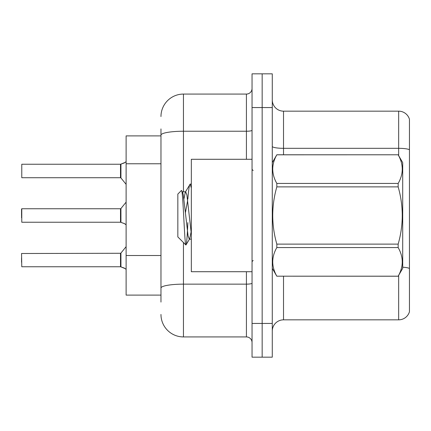 <?xml version="1.0" encoding="UTF-8"?>
<svg xmlns="http://www.w3.org/2000/svg" width="431" height="431" viewBox="0 0 431 431"><rect width="100%" height="100%" fill="white"/><g stroke="black" fill="none" stroke-linecap="round" stroke-linejoin="round"><path stroke-width="0.65" d="M160.968 156.798L160.968 128.923L160.968 135.894L126.116 135.894L126.116 295.106L160.968 295.106M272.279 331.083A11.244 11.244 0 0 1 283.523 319.84L398.659 319.84L398.659 275.355M272.279 357.17L272.279 73.83L262.161 73.83L262.161 357.17L272.279 357.17L252.043 357.17L252.043 323.439L262.161 323.439L262.161 357.17M409.45 119.258A11.244 11.244 0 0 0 398.659 111.16A11.244 11.244 0 0 1 409.45 119.258L409.45 311.742A11.244 11.244 0 0 1 398.659 319.84M409.45 149.729L409.45 149.729A11.244 1.95 180 0 0 398.659 148.323L398.659 111.16L283.523 111.16A11.244 11.244 0 0 1 272.279 99.917A11.244 11.244 0 0 0 283.523 111.16L283.523 154.783M409.45 149.886L409.45 268.459A11.244 1.95 180 0 0 402.705 267.188M160.968 302.077L160.968 128.923M272.279 107.561L262.161 107.561L262.161 73.83L252.043 73.83L252.043 323.439M252.043 107.561L262.161 107.561L262.161 323.439L272.279 323.439M183.455 242.54L183.455 336.929L246.419 336.929L246.419 271.719M160.968 116.559A22.487 22.487 0 0 1 183.455 94.071L246.419 94.071A5.619 5.619 0 0 0 252.043 88.447M160.968 291.954L160.968 262.49M252.043 342.553A5.619 5.619 0 0 0 246.419 336.929M183.455 336.929A22.487 22.487 0 0 1 160.968 314.441M21.55 257.776L21.55 262.269M125.329 268.669L120.939 266.897L124.306 268.06L126.116 269.348M21.55 217.747L21.776 208.755L21.776 222.24L120.502 222.234A0.56 0.56 180 0 1 120.583 222.24L124.818 223.77M126.116 161.652L124.306 162.94L120.583 164.238A0.56 0.56 0 0 1 120.502 164.243A0.56 0.56 180 0 0 120.583 164.238M125.329 162.331L120.939 164.103L124.306 162.94L120.939 164.103L120.928 177.933L120.491 177.723L120.502 164.243L120.491 170.978M21.776 164.238L21.776 177.723L21.776 164.238L120.491 164.238M252.043 159.281L191.326 159.281L191.326 271.719L252.043 271.719M272.279 162.654L276.826 154.783L398.158 154.783L402.705 162.654L402.705 268.346L398.158 276.185C403.605 266.681 403.605 257.145 398.158 247.566L276.826 247.566C271.379 257.065 271.379 266.606 276.826 276.185L398.158 276.217M398.158 154.783L276.826 154.815C271.379 164.319 271.379 173.855 276.826 183.434L276.826 186.882C271.379 205.91 271.379 224.993 276.826 244.118L276.826 247.566M276.826 183.434L398.158 183.434C403.605 173.935 403.605 164.394 398.158 154.815M398.158 183.434L398.158 186.882L276.826 186.882M276.826 244.118L398.158 244.118C403.605 224.993 403.605 205.91 398.158 186.882M398.158 244.118L398.158 247.566M272.279 268.346L276.826 276.217M191.326 188.013L190.173 184.085L191.326 184.085M187.846 199.084C188.627 189.419 189.403 184.42 190.173 184.085L185.308 192.156L183.929 198.906M191.326 239.183L189.279 239.183L188.094 236.01L183.331 194.99L182.545 192.156L181.397 190.518L177.836 194.079L177.836 236.921L185.923 245.007L189.683 238.844L191.068 232.093M181.397 190.518C183.046 187.964 184.522 245.977 185.923 245.007C186.58 244.668 187.226 237.206 187.862 222.628M187.674 200.237L185.449 212.558M276.826 276.185L398.158 276.185M182.545 192.156L182.141 191.817L185.713 191.817L185.308 192.156M191.326 233.92L186.903 194.99L185.713 191.817M124.306 162.94L120.939 164.103M120.491 215.5L120.502 222.234L120.491 208.755L120.928 208.545L120.939 222.369L124.306 223.538L126.116 224.82M120.583 266.762L120.939 266.897L120.928 253.067L120.491 253.277L120.502 266.757A0.56 0.56 180 0 1 120.583 266.762A0.56 0.56 -0 0 0 120.502 266.757L120.491 260.022M120.491 253.277L21.55 253.503L21.776 266.762L120.491 266.762M21.55 208.981L21.55 215.5M124.306 223.538L125.329 224.147M120.497 168.736L120.491 173.224M160.968 163.769L126.116 163.769M160.968 255.518L126.116 255.518M283.523 276.217L283.523 319.84M398.659 155.645L398.659 148.323L283.523 148.323A11.244 1.95 -0 0 1 272.279 146.373M252.043 283.172A5.619 0.975 0 0 1 246.419 284.148L183.455 284.148A22.487 3.906 180 0 0 160.968 288.053M183.455 94.071L183.455 131.234L246.419 131.234L246.419 94.071M160.968 135.14A22.487 3.906 180 0 1 183.455 131.234L183.455 191.817M246.419 159.281L246.419 131.234A5.619 0.975 0 0 0 252.043 130.259M253.164 170.525L252.043 169.399M253.164 260.475L252.043 261.601M120.928 253.067L126.116 246.661M21.776 208.755L120.491 208.755M120.928 208.545L126.116 202.139M21.776 177.723L120.491 177.723M120.928 177.933L126.116 184.339"/></g></svg>
